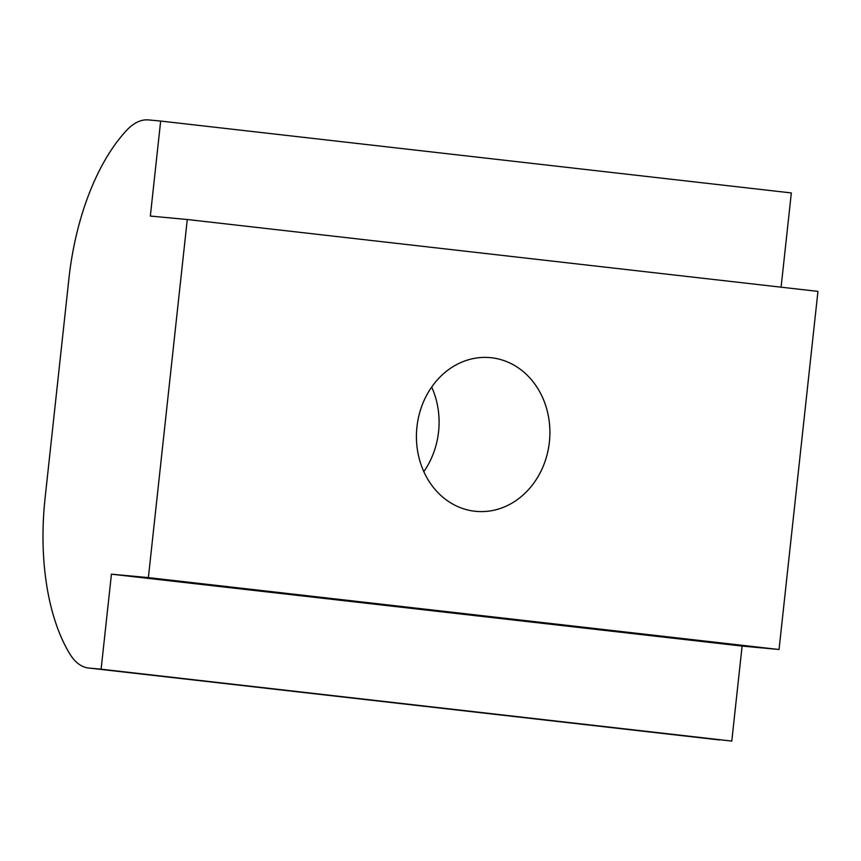 <?xml version="1.0" encoding="UTF-8"?>
<svg xmlns="http://www.w3.org/2000/svg" width="861" height="861" viewBox="0 0 861 861"><rect width="100%" height="100%" fill="white"/><g stroke="black" fill="none" stroke-linecap="round" stroke-linejoin="round"><path stroke-width="1.29" d="M549.383 442.048A77.199 66.641 -84.7 0 1 476.015 511.359A77.199 66.641 -84.7 0 1 416.939 426.948A77.199 66.641 -84.7 0 1 490.307 357.638A77.199 66.641 -84.7 0 1 549.383 442.048M423.816 471.645A77.199 66.641 95.3 0 0 438.572 431.738A77.199 66.641 95.3 0 0 431.684 387.052M779.044 649.506L817.95 291.384L187.278 219.501L148.372 577.613L779.044 649.506L742.107 646.073L731.785 741.073L88.952 668.061A73.519 37.088 96.5 0 1 88.575 668.018A73.519 37.088 96.5 0 1 69.859 653.983A183.791 92.73 96.5 0 1 45.106 497.884L68.923 278.62A183.791 92.73 96.5 0 1 126.761 130.205A73.519 37.088 96.5 0 1 148.501 119.927L160.663 121.057L150.341 216.068L187.278 219.501M160.663 121.057L791.334 192.939L781.099 287.187M88.575 668.018L719.236 739.911A73.519 37.088 -83.5 0 0 719.624 739.943M148.372 577.613L111.435 574.179L742.107 646.073M111.435 574.179L101.114 669.191L88.952 668.061M101.114 669.191L731.785 741.073"/></g></svg>
